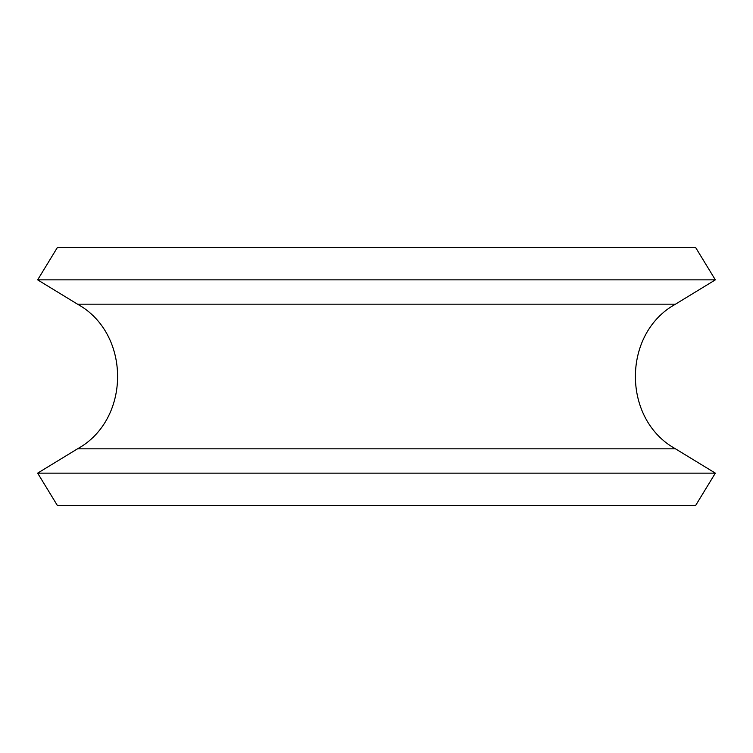 <?xml version="1.0" encoding="UTF-8"?>
<svg xmlns="http://www.w3.org/2000/svg" width="753" height="753" viewBox="0 0 753 753"><rect width="100%" height="100%" fill="white"/><g stroke="black" fill="none" stroke-linecap="round" stroke-linejoin="round"><path stroke-width="1.13" d="M57.501 505.687L695.499 505.687L57.501 505.687L37.65 473.138L715.35 473.138L37.65 473.138L77.521 448.826L675.479 448.826C622.044 419.402 622.034 333.607 675.479 304.174L77.521 304.174L37.65 279.862L715.35 279.862L37.65 279.862L57.501 247.313L695.499 247.313L57.501 247.313M695.499 247.313L715.35 279.862L675.479 304.174L77.521 304.174C130.966 333.607 130.956 419.402 77.521 448.826L675.479 448.826L715.35 473.138L695.499 505.687"/></g></svg>
